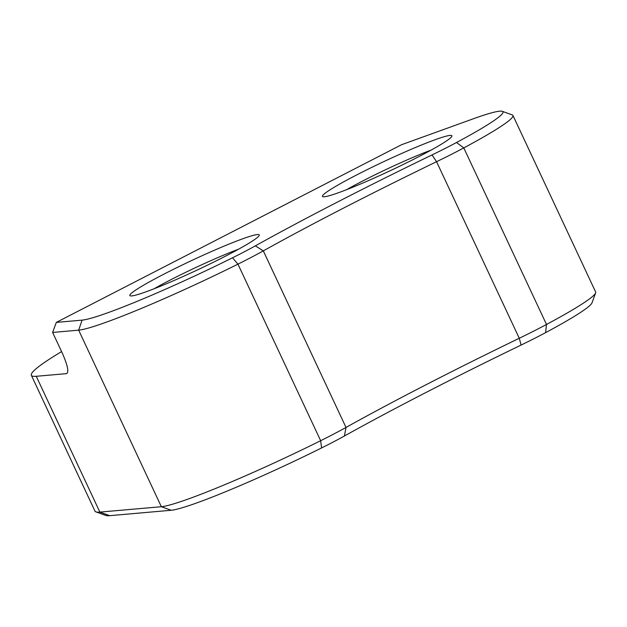 <?xml version="1.0" encoding="UTF-8"?>
<svg xmlns="http://www.w3.org/2000/svg" width="627" height="627" viewBox="0 0 627 627"><rect width="100%" height="100%" fill="white"/><g stroke="black" fill="none" stroke-linecap="round" stroke-linejoin="round"><path stroke-width="0.94" d="M137.36 294.666A71.447 5.478 154.9 0 1 130.212 295.834A71.447 5.478 154.9 0 1 175.388 268.364A71.447 5.478 154.9 0 1 251.733 235.799A71.447 5.478 154.9 0 1 259.233 235.399A71.447 5.478 154.9 0 1 208.893 264.461A71.447 5.478 154.9 0 1 137.36 294.666M238.589 249.185A63.93 4.906 -25.1 0 0 154.023 288.796M329.99 195.522A71.447 5.478 154.9 0 1 322.842 196.69A71.447 5.478 154.9 0 1 368.01 169.227A71.447 5.478 154.9 0 1 444.363 136.662A71.447 5.478 154.9 0 1 451.863 136.255A71.447 5.478 154.9 0 1 401.523 165.316A71.447 5.478 154.9 0 1 329.99 195.522M431.219 150.041A63.93 4.906 -25.1 0 0 346.653 189.66M489.507 113.424A127.853 9.813 -25.1 0 0 473.26 118.809L401.507 144.735L56.32 322.396L82.09 320.138A127.853 9.813 -25.1 0 0 232.531 257.791A67.685 5.196 -25.1 0 0 255.361 245.855A389.257 29.861 154.9 0 1 432.027 154.924A67.685 5.196 -25.1 0 0 456.534 142.501A127.853 9.813 -25.1 0 0 502.29 111.332A127.853 9.813 -25.1 0 0 489.507 113.424M595.626 292.903L591.998 302.833A127.853 9.813 154.9 0 1 545.6 332.639A67.685 5.196 154.9 0 1 521.092 345.062A389.257 29.861 -25.1 0 0 344.427 435.992A67.685 5.196 154.9 0 1 321.596 447.929A127.853 9.813 154.9 0 1 181.281 508.035A127.853 9.813 154.9 0 1 171.155 510.268L109.67 515.668A181.25 13.904 154.9 0 1 105.9 515.457L95.947 511.891A188.774 14.484 -25.1 0 0 99.873 512.102L161.358 506.71A135.377 10.385 -25.1 0 0 172.08 504.343A135.377 10.385 -25.1 0 0 320.656 440.695A75.209 5.768 -25.1 0 0 346.01 427.434A381.741 29.289 154.9 0 1 519.274 338.267A75.209 5.768 -25.1 0 0 546.501 324.465A135.377 10.385 -25.1 0 0 595.626 292.903A135.377 10.385 -25.1 0 0 595.65 292.01L512.949 115.454A135.377 10.385 154.9 0 1 463.792 147.909A75.209 5.768 154.9 0 1 436.564 161.711A381.741 29.289 -25.1 0 0 263.309 250.878A75.209 5.768 154.9 0 1 237.947 264.147A135.377 10.385 154.9 0 1 89.371 327.788A135.377 10.385 154.9 0 1 78.649 330.155L52.621 332.443L62.159 352.813C67.591 365.126 69.088 372.062 66.634 373.629L36.256 376.294A188.774 14.484 154.9 0 1 31.35 375.307A188.774 14.484 154.9 0 1 61.587 351.582M31.35 375.307L94.967 511.123A188.774 14.484 -25.1 0 0 95.947 511.891M502.29 111.332L512.243 114.906A135.377 10.385 154.9 0 1 512.949 115.454M56.32 322.396L52.621 332.443M171.155 510.268L161.358 506.71L78.649 330.155L82.09 320.138M321.596 447.929L320.656 440.695L237.947 264.147L232.531 257.791M109.67 515.668L99.873 512.102L36.256 376.294M456.534 142.501L463.792 147.909L546.501 324.465L545.6 332.639M255.361 245.855L263.309 250.878L346.01 427.434L344.427 435.992M521.092 345.062L519.274 338.267L436.564 161.711L432.027 154.924"/></g></svg>
